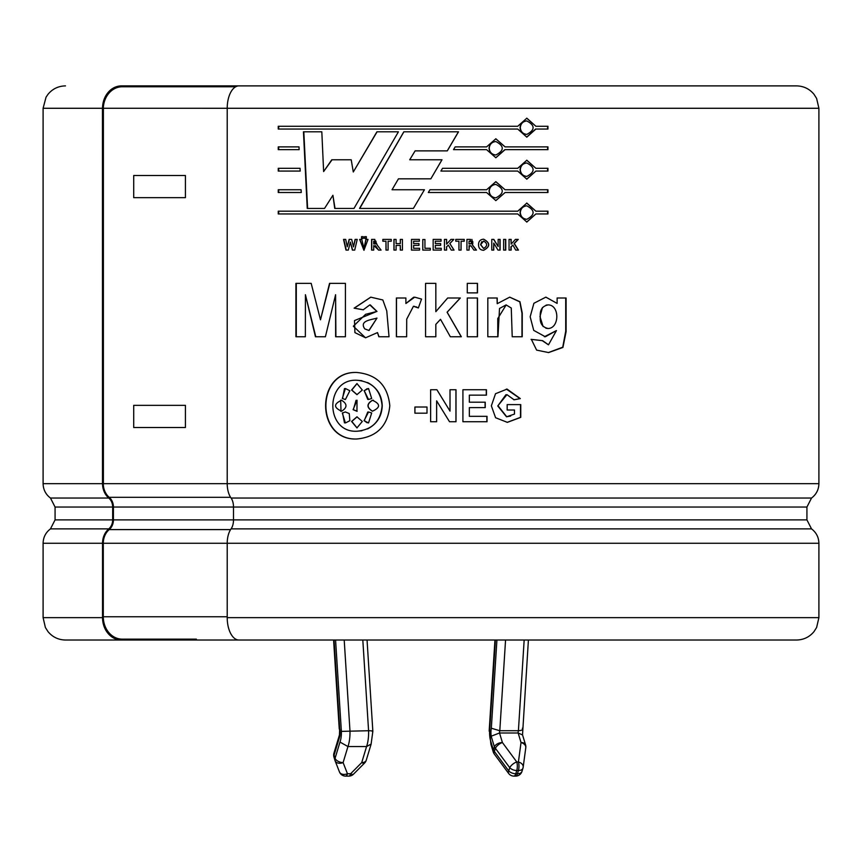 <?xml version="1.0" encoding="UTF-8"?>
<svg xmlns="http://www.w3.org/2000/svg" width="862" height="862" viewBox="0 0 862 862"><rect width="100%" height="100%" fill="white"/><g stroke="black" fill="none" stroke-linecap="round" stroke-linejoin="round"><path stroke-width="1.29" d="M339.531 734.693L339.8 736.213L334.1 755.09A6.648 3.987 163.2 0 0 333.939 757.019A6.648 3.987 163.2 0 0 334.014 757.235L334.855 760.025M339.466 734.93L339.66 728.228L334.057 640.024M362.816 640.024L368.58 730.728A19.869 7.155 90 0 1 366.565 746.557L347.957 746.557L339.984 742.063A13.221 4.763 -90 0 0 341.384 731.375L368.58 730.728C372.201 730.782 373.483 731.073 372.406 731.601M364.604 763.01A6.648 6.648 0 0 0 366.253 760.241A6.648 3.987 16.8 0 1 361.728 762.59A6.648 2.284 44.8 0 0 364.604 763.01L353.517 774.151A6.648 2.284 44.8 0 1 350.64 773.742L361.728 762.59L366.565 746.557L371.123 744.089M344.207 640.024L349.961 730.728A19.869 7.155 -90 0 1 347.957 746.557L343.108 762.59A6.648 3.987 -163.2 0 1 335.07 758.323A6.648 3.987 163.2 0 0 334.909 760.241A6.648 3.987 163.2 0 0 334.984 760.456A6.648 4.655 158.7 0 0 335.081 760.737A6.648 4.655 158.7 0 0 343.108 762.59L347.461 773.742A6.648 2.392 90 0 1 345.63 776.112L348.808 776.112A6.648 6.648 0 0 0 353.517 774.151M505.563 640.024L499.798 730.728L518.407 730.728C522.06 730.448 523.374 729.618 522.34 728.228M496.921 640.024L491.329 728.228L499.798 730.728A2.812 1.013 -90 0 0 499.529 732.991L518.148 732.991L522.523 734.93L528.406 640.024M524.171 640.024L518.407 730.728A2.812 1.013 90 0 0 518.148 732.991L521.025 742.538L518.418 761.965L516.769 761.965L502.417 742.538L499.529 732.991L491.178 736.213L494.379 746.815L493.409 750.037A6.648 3.987 163.2 0 0 493.247 751.966A6.648 6.648 0 0 0 494.26 753.991A6.648 2.942 143.5 0 1 494.411 751.502A6.648 3.987 -163.2 0 1 493.409 750.037L490.995 742.063L490.877 744.089L489.605 731.375A13.221 4.763 -90 0 0 490.995 742.063M196.385 640.024L121.488 640.024A22.39 18.953 -90 0 1 102.535 617.645L102.535 543.265A17.736 15.02 -90 0 1 108.774 528.88A11.087 9.385 90 0 0 112.674 519.894L112.674 507.039A11.087 9.385 90 0 0 108.774 498.042A17.736 15.02 -90 0 1 102.535 483.657L103.289 483.657A16.841 14.266 90 0 0 109.215 497.32A11.971 10.139 -90 0 1 113.418 507.039L113.418 519.894A11.971 10.139 -90 0 1 109.215 529.602A16.841 14.266 90 0 0 103.289 543.265L103.289 616.75A22.39 18.953 90 0 0 122.242 639.141L196.385 639.141L196.385 640.024L238.968 640.024A22.39 11.766 -90 0 1 227.212 617.645L227.212 543.265A17.736 9.32 -90 0 1 231.081 528.88A11.087 5.819 90 0 0 233.505 519.894L233.505 507.039A11.087 5.819 90 0 0 231.081 498.042A17.736 9.32 -90 0 1 227.212 483.657L818.9 483.657L818.9 108.278L227.212 108.278L227.212 483.657M235.692 86.771L122.242 86.771A22.39 18.953 90 0 0 103.3 108.267L227.212 108.278A22.39 11.766 -90 0 1 238.968 85.888L187 85.888L187 86.771M102.492 108.278L43.1 108.278L43.1 483.657L102.492 483.657L102.459 108.278L103.397 108.278L103.397 483.657M320.481 319.791L329.543 283.361L345.414 283.361L345.414 336.751L335.63 336.751L335.598 294.729L325.394 336.751L315.449 336.751L305.417 294.729L305.353 336.751L295.914 336.751L295.914 283.361L311.182 283.361L320.481 319.791L329.834 283.361M335.598 294.729L335.9 336.751M305.417 294.729L315.783 336.751M359.529 208.442L403.815 131.8L458.519 131.8L447.313 150.872L415.118 150.872L409.709 159.772L442.001 159.772L430.86 178.822L398.449 178.822L392.048 189.748L424.438 189.748L413.383 208.442L359.529 208.442M431 178.574L441.969 159.772M547.952 192.517L505.089 192.517L495.855 200.62L486.588 192.517L428.317 192.517L429.955 189.748L486.588 189.759L495.855 181.656L505.089 189.759L547.952 189.759L547.952 192.517M505.089 149.643L495.855 157.746L486.588 149.643L453.541 149.643L455.158 146.885L486.588 146.885L495.855 138.782L505.089 146.885L547.952 146.885L547.952 149.643L504.873 149.643L495.769 157.746M301.247 192.517L278.254 192.517L278.254 189.759L301.107 189.759L301.247 192.517M299.136 149.643L278.254 149.643L278.254 146.885L299.006 146.885L299.136 149.643M418.35 307.96L413.426 306.279L406.713 319.155L406.638 336.751L396.391 336.751L396.391 298.004L405.894 298.004L405.894 303.51L414.687 297.164L421.55 299.071L418.35 307.96L415.926 306.721M467.279 336.751L467.279 298.004L477.494 298.004L477.494 336.751L467.279 336.751M487.817 336.751L487.817 298.004L497.212 298.004L497.212 303.693L509.711 297.153L519.958 301.732L522.243 313.089L522.232 336.751L512.222 336.751L511.263 308.014L506.08 304.9L499.518 308.477L497.956 336.751L487.817 336.751M427.002 413.178L414.891 413.178L414.891 407.015L427.002 407.015L427.002 413.178M462.916 421.744L462.916 389.732L486.437 389.732L486.437 395.141L469.348 395.141L469.348 402.198L485.241 402.198L485.241 407.618L469.348 407.618L469.348 416.335L487.03 416.335L487.03 421.744L462.916 421.744M353.495 246.866L355.09 239.41L357.213 239.41L354.713 250.088L352.396 250.088L350.349 242.103L348.291 250.088L345.985 250.088L343.539 239.41L345.705 239.41L347.246 246.747L349.142 239.41L351.685 239.41L353.495 246.866L355.306 239.41M366.35 236.684L366.35 238.429L364.615 238.429L364.615 236.684L366.35 236.684M371.597 250.088L371.597 239.41L374.614 239.41L377.437 245.379L381.069 250.088L378.515 250.088C373.515 242.782 376.996 247.125 373.72 245.627L373.72 250.088L371.597 250.088M393.945 250.088L393.945 239.41L396.089 239.41L396.089 243.623L400.291 243.623L400.291 239.41L402.435 239.41L402.435 250.088L400.291 250.088L400.291 245.422L396.089 245.422L396.089 250.088L393.945 250.088M422.789 250.088L422.789 239.517L424.944 239.517L424.944 248.278L430.289 248.278L430.289 250.088L422.789 250.088L422.811 239.517M446.602 244.129L450.955 239.41L453.843 239.41L449.835 243.537L454.048 250.088L451.268 250.088L448.337 245.077L446.602 246.855L446.602 250.088L444.447 250.088L444.447 239.41L446.602 239.41L446.602 244.129L446.559 239.41M466.935 239.41L469.919 239.41L472.807 245.379L476.449 250.088L473.895 250.088C468.831 242.75 472.376 247.146 469.079 245.627L469.079 250.088L466.935 250.088L466.935 239.41L469.919 239.41M468.971 250.088L469.434 245.627M493.754 243.116L493.754 250.088L491.771 250.088L491.771 239.41L493.84 239.41L498.15 246.543L498.15 239.41L500.122 239.41L500.122 250.088L497.988 250.088L493.754 243.116L493.57 250.088M509.054 250.088L509.054 239.41L511.166 239.41L511.166 244.129L515.422 239.41L518.245 239.41L514.323 243.537L518.45 250.088L515.735 250.088L512.868 245.077L511.166 246.855L511.166 250.088L509.054 250.088M389.807 405.733C387.803 425.936 376.856 437.012 356.943 438.984C315.169 441.042 315.169 370.434 356.943 372.492C376.845 374.453 387.803 385.54 389.807 405.733M503.623 250.088L503.623 239.41L505.746 239.41L505.746 250.088L503.623 250.088M478.518 244.808C478.55 241.306 480.263 239.442 483.657 239.205C490.381 242.901 490.392 246.597 483.668 250.292C480.36 250.142 478.636 248.31 478.518 244.808M458.94 250.088L458.94 241.22L455.782 241.22L455.782 239.41L464.241 239.41L464.241 241.22L461.084 241.22L461.084 250.088L458.94 250.088M433.166 250.088L433.166 239.41L441.064 239.41L441.064 241.22L435.321 241.22L435.321 243.569L440.665 243.569L440.665 245.379L435.321 245.379L435.321 248.278L441.258 248.278L441.258 250.088L433.166 250.088M413.62 243.569L418.964 243.569L418.964 245.379L413.62 245.379L413.62 248.278L419.557 248.278L419.557 250.088L411.476 250.088L411.476 239.41L419.363 239.41L419.363 241.22L413.62 241.22L413.62 243.569M385.971 250.088L385.971 241.22L382.836 241.22L382.836 239.41L391.251 239.41L391.251 241.22L388.105 241.22L388.105 250.088L385.971 250.088M363.247 236.684L363.247 238.429L361.523 238.429L361.523 236.684L363.247 236.684M368.031 239.41L363.936 250.292L359.659 239.41L361.781 239.41L363.958 248.428L365.897 239.41L368.031 239.41M514.097 399.796L506.942 394.645L497.956 405.679L506.737 416.755L514.474 414.072L514.474 410.021L507.168 410.021L507.168 404.612L520.767 404.612L520.767 417.348L507.352 422.358L495.585 417.725L491.351 405.83L495.521 393.718L507.071 389.096L520.325 398.6L514.097 399.796M436.635 400.841L436.635 421.744L430.623 421.744L430.623 389.732L436.905 389.732L450.007 411.109L450.007 389.732L456.009 389.732L456.009 421.744L449.522 421.744L436.635 400.841L436.614 421.744M556.453 330.566L545.344 336.773L533.729 330.383L530.162 316.774L533.901 303.284L545.84 297.142L557.121 303.402L557.121 298.004L566.097 298.004L566.108 331.611L562.929 347.44L548.598 352.569L536.617 350.112L531.369 339.38L542.575 340.652L548.501 344.789L556.453 330.566L544.385 336.74M477.494 292.886L467.279 292.886L467.279 283.361L477.494 283.361L477.494 292.886M425.569 336.751L425.569 283.361L435.838 283.361L435.838 311.656L447.669 298.004L460.34 298.004L447.141 312.216L461.332 336.751L450.33 336.751L440.525 319.328L435.838 324.381L435.838 336.751L425.569 336.751L425.58 283.361M377.502 332.592L365.596 337.785L354.928 332.635L354.508 320.578L376.834 311.441L369.809 304.889L363.214 309.803L354.099 308.165L370.757 297.153L382.847 299.987L386.758 310.913L389.031 336.751L378.838 336.751L377.502 332.592L378.989 336.751M300.192 171.075L278.254 171.075L278.254 168.316L300.051 168.316L300.192 171.075M535.895 129.041L526.833 137.144L517.717 129.041L278.254 129.041L278.254 126.283L517.717 126.283L526.833 118.18L535.895 126.283L547.952 126.283L547.952 129.041L535.593 129.041L526.693 137.144M517.717 168.316L526.833 160.224L535.895 168.316L547.952 168.316L547.952 171.075L535.895 171.075L526.833 179.177L517.717 171.075L440.902 171.075L442.518 168.316L517.717 168.316M278.254 211.19L517.717 211.19L526.833 203.087L535.895 211.19L547.952 211.19L547.952 213.948L535.895 213.948L526.833 222.051L517.717 213.948L278.254 213.948L278.254 211.19M398.416 131.8L353.991 208.442L334.736 208.442L332.915 195.275L324.532 208.442L307.238 208.442L303.456 131.8L321.817 131.8L323.627 171.56L331.784 159.772L351.222 159.772L353.291 172.001L376.92 131.8L398.416 131.8M103.235 483.657L226.997 483.657M278.695 146.885L278.695 149.643M296.291 283.361L296.291 336.751M376.834 318.089C371.641 319.867 358.926 320.492 364.788 328.896L368.893 330.469L376.985 318.089L369.065 330.469M370.261 304.9L376.985 311.441L365.607 314.307L353.345 326.224L365.531 337.785M370.822 297.153L354.314 308.165L363.408 309.803M413.523 306.279L414.525 306.366M413.663 297.218L405.894 303.51M396.488 298.004L396.488 336.751M435.827 336.751L435.827 324.381L440.525 319.328M461.245 336.751L447.087 312.216L460.254 298.004M435.838 311.656L435.827 283.361M477.354 336.751L477.354 298.004M477.354 292.886L477.354 283.361M497.762 336.751L497.762 318.563L506.188 304.9M521.973 336.751L521.984 313.229L519.797 301.872L509.711 297.153M497.212 303.693L497.029 298.004M543.103 326.558L539.978 316.559L542.478 307.508M546.109 305.116L547.887 304.9M547.963 328.497L545.883 328.207M557.121 303.402L545.894 297.142M548.383 344.789L542.263 340.652L531.078 339.38M548.383 352.569L562.735 347.192L565.72 331.191L565.709 298.004M540.291 316.559C539.698 323.315 542.327 327.291 548.178 328.497C559.557 328.163 559.794 305.019 548.232 304.9C542.392 305.978 539.752 309.867 540.291 316.559L539.978 316.559M414.945 407.015L414.945 413.178M455.933 421.744L455.933 389.732M450.007 411.109L436.894 389.732M430.623 389.732L430.623 421.744M486.868 421.744L486.868 416.335M469.348 416.335L469.348 407.618M485.08 407.618L485.08 402.198M469.348 402.198L469.348 395.141M486.287 395.141L486.287 389.732M510.681 416.034L506.522 416.799L497.762 405.991L505.929 394.699M513.86 399.796L520.077 398.6L506.371 389.107M507.136 422.358L520.508 417.348L520.508 404.612M349.369 239.41L347.246 246.747M343.798 239.41L346.233 250.088M350.349 242.103L352.623 250.088M359.863 239.41L364.023 250.292M366.091 239.41L363.893 248.428M364.809 236.684L364.809 238.429M361.717 236.684L361.717 238.429M376.047 243.774L373.72 241.22L373.72 243.924L375.994 243.914M373.72 241.22L375.132 241.22M375.961 241.22L376.155 243.914M374.776 239.41L371.77 239.41L371.77 250.088M373.892 245.627L378.666 250.088M373.72 243.924L375.983 243.784M385.971 241.22L386.101 250.088M382.976 239.41L382.976 241.22M394.053 239.41L394.053 250.088M400.291 245.422L400.377 250.088M400.377 239.41L400.291 243.623M411.53 239.41L411.53 250.088M441.236 250.088L441.236 248.278M435.321 248.278L435.31 245.379M440.633 245.379L440.633 243.569M435.321 243.569L435.31 241.22M441.032 241.22L441.032 239.41M446.559 250.088L446.559 246.855L448.337 245.077M453.983 250.088L449.781 243.537L453.778 239.41M460.998 250.088L461.084 241.22M464.144 241.22L464.144 239.41M470.404 243.924L469.09 243.924C474.089 242.998 474.089 242.103 469.079 241.22L470.253 241.22M471.342 241.22L472.785 241.511M472.839 243.558L471.848 243.881M468.971 243.924L469.079 241.22L468.971 243.924M476.32 250.088L472.688 245.379L471.913 239.42M470.544 239.41L469.801 239.41M483.582 248.439L480.587 244.743L481.815 241.619M483.593 250.292C490.262 246.597 490.262 242.901 483.571 239.205M480.727 244.743L483.668 248.439C487.644 245.961 487.644 243.504 483.636 241.058L480.587 244.743M499.928 250.088L499.928 239.41M498.15 246.543L493.657 239.41M505.531 250.088L505.531 239.41M510.94 250.088L510.94 246.855L512.868 245.077M518.202 250.088L514.086 243.537L517.997 239.41M511.166 244.129L510.94 239.41M367.578 382.566C376.909 387.394 381.801 395.119 382.243 405.733C381.801 416.368 376.899 424.093 367.557 428.92M361.878 430.763L357.051 431.226M357.051 380.25L361.921 380.713M357.051 372.492C315.514 370.628 315.514 440.848 357.051 438.984M382.103 405.733C380.616 390.206 372.233 381.715 356.943 380.25C324.802 378.547 324.802 432.939 356.943 431.226C372.244 429.761 380.627 421.27 382.103 405.733L382.243 405.733M357.105 416.82L351.815 421.443L357.051 427.908M362.309 421.443L356.943 427.908L351.588 421.443L356.943 416.82L362.309 421.443M356.06 400.313L353.323 409.655L357.159 411.282M356.943 411.282L353.097 409.655L357.04 400.227L356.943 411.282M367.126 388.676L364.249 390.766L367.772 399.44M364.055 390.766L368.527 388.503L371.684 398.503L368.537 399.494L364.249 390.766M373.44 400.302L372.578 400.27C366.673 403.912 366.673 407.564 372.578 411.206L372.406 411.206C366.501 407.564 366.501 403.912 372.406 400.27L373.278 400.194M372.578 400.27L372.406 400.27C380.584 403.912 380.584 407.554 372.406 411.206L372.578 411.206M367.751 412.036L364.249 420.699L367.104 422.789M364.055 420.699L368.537 411.982L371.684 412.973L368.527 422.973L364.249 420.699M357.04 383.568L351.815 390.033L357.051 394.656M362.309 390.033L356.943 394.656L351.588 390.033L356.943 383.568L362.309 390.033M340.673 400.205L341.007 411.282M341.6 411.206C333.572 407.564 333.572 403.912 341.6 400.27C347.429 403.912 347.429 407.554 341.6 411.206L340.749 411.271M340.749 400.194L341.6 400.27M344.477 388.579L342.559 398.503L345.069 399.483M349.853 390.766L345.414 399.494L342.311 398.503L345.425 388.503L349.853 390.766M345.263 411.971L342.559 412.973L344.477 422.897M349.853 420.699L345.414 422.973L342.311 412.973L345.425 411.971L349.261 413.577L349.853 420.699M278.695 168.316L278.695 171.075M278.695 189.759L278.695 192.517M547.618 129.041L547.618 126.283M535.895 126.283L526.693 118.18M278.695 126.283L278.695 129.041M520.303 127.662C520.734 131.703 522.911 133.944 526.833 134.386C535.183 129.893 535.183 125.41 526.822 120.939C522.9 121.38 520.723 123.622 520.303 127.662L520.045 127.662C520.486 123.622 522.652 121.38 526.553 120.939L526.682 120.939M526.693 134.386L526.553 134.386C522.663 133.944 520.486 131.703 520.045 127.662M547.618 149.643L547.618 146.885M505.089 146.885L495.769 138.782M489.217 148.264C489.659 152.305 491.879 154.546 495.865 154.988C504.367 150.494 504.367 146.012 495.855 141.54C491.857 141.982 489.648 144.223 489.217 148.264L489.056 148.264C489.497 144.223 491.706 141.982 495.672 141.54L495.758 141.54M495.769 154.988L495.672 154.988C491.717 154.546 489.508 152.305 489.056 148.264M526.693 179.177L535.895 171.075M547.618 171.075L547.618 168.316M535.895 168.316L526.693 160.224M520.303 169.706C520.734 173.747 522.911 175.988 526.833 176.419C535.183 171.937 535.183 167.454 526.822 162.983C522.9 163.414 520.723 165.655 520.303 169.706L520.045 169.706C520.486 165.666 522.652 163.424 526.553 162.983L526.682 162.983M526.693 176.419L526.553 176.419C522.663 175.977 520.486 173.736 520.045 169.706M505.089 189.759L495.769 181.656M486.588 189.759L429.955 189.748L428.328 192.517M495.769 200.62L505.089 192.517M489.217 191.138C489.659 195.178 491.879 197.42 495.865 197.861C504.367 193.368 504.367 188.886 495.855 184.414C491.857 184.856 489.648 187.097 489.217 191.138L489.056 191.138C489.497 187.097 491.706 184.856 495.672 184.414L495.758 184.414M495.769 197.861L495.672 197.861C491.717 197.42 489.508 195.178 489.056 191.138M547.618 192.517L547.618 189.759M526.693 222.051L535.895 213.948M547.618 213.948L547.618 211.19M535.895 211.19L526.693 203.087M520.303 212.569C520.734 216.61 522.911 218.851 526.833 219.293C535.183 214.8 535.183 210.317 526.822 205.846C522.9 206.287 520.723 208.529 520.303 212.569L520.045 212.569C520.486 208.529 522.652 206.287 526.553 205.846L526.682 205.846M526.693 219.293L526.553 219.293C522.663 218.851 520.486 216.61 520.045 212.569M278.695 211.19L278.695 213.948M447.259 150.872L458.433 131.8M403.89 131.8L359.734 208.442M377.082 131.8L353.291 172.001M332.064 159.772L323.627 171.56M303.823 131.8L307.594 208.442M332.915 195.275L335.016 208.442M196.385 639.141L122.242 639.141M102.535 108.278A22.39 18.953 -90 0 1 121.488 85.888L187 85.888M818.9 108.278L816.616 98.43L813.987 94.281C809.429 88.829 803.61 86.038 796.51 85.888L238.968 85.888M153.932 640.024L65.49 640.024C58.39 639.873 52.571 637.083 48.013 631.641L45.384 627.493L43.1 617.645L43.1 543.265L102.535 543.265M227.212 617.645L818.9 617.645L816.616 627.493L813.987 631.641C809.429 637.083 803.61 639.873 796.51 640.024L238.968 640.024M339.984 742.063L335.07 758.323L334.1 755.09A6.648 3.987 -163.2 0 1 333.939 753.172A6.648 6.648 0 0 0 333.939 757.019L334.909 760.241A6.648 6.648 0 0 0 335.081 760.737L339.434 771.878A6.648 4.655 158.7 0 1 339.337 771.598M345.63 776.112A6.648 6.648 0 0 1 339.434 771.878A6.648 4.655 158.7 0 0 347.461 773.742L350.64 773.742A6.648 2.392 90 0 1 348.808 776.112M335.577 640.024L341.374 731.375M339.8 736.213A9.471 3.405 -90 0 0 339.66 728.228M495.402 640.024L489.605 731.375M491.329 728.228A9.471 3.405 -90 0 0 491.178 736.213M494.379 746.815A6.648 3.987 -16.8 0 1 502.417 742.538A6.648 2.942 -36.5 0 0 495.381 748.27A6.648 3.987 -163.2 0 1 494.379 746.815M513.957 776.112A6.648 6.648 0 0 1 508.612 773.419A6.648 2.942 143.5 0 1 508.752 770.93L494.411 751.502L495.381 748.27L509.733 767.697A6.648 2.942 -36.5 0 1 516.769 761.965A6.648 2.392 -90 0 1 516.769 770.509A6.648 3.987 16.8 0 1 509.733 767.697L508.752 770.93A6.648 3.987 16.8 0 0 515.788 773.742L517.448 773.742A6.648 2.392 90 0 1 515.605 776.112A6.648 6.648 0 0 0 521.973 771.382A6.648 3.987 -163.2 0 1 517.448 773.742L518.418 770.509L516.769 770.509L515.788 773.742A6.648 2.392 90 0 1 513.957 776.112L515.605 776.112M522.07 770.93A6.648 3.987 -163.2 0 1 521.973 771.382L522.954 768.161A6.648 6.648 0 0 0 523.18 767.126A6.648 4.558 -172.3 0 1 523.04 767.697A6.648 3.987 -163.2 0 1 522.954 768.161A6.648 3.987 -163.2 0 1 518.418 770.509A6.648 2.392 -90 0 0 518.418 761.965A6.648 4.558 -172.3 0 1 523.18 767.126L525.788 747.699A6.648 4.558 -172.3 0 0 521.025 742.538A6.648 3.987 163.2 0 1 525.561 744.887L522.48 734.693M525.648 748.27A6.648 4.558 -172.3 0 0 525.788 747.699A6.648 6.648 0 0 0 525.561 744.887M185.416 175.503L133.707 175.503L133.707 197.667L185.416 197.667L185.416 175.503M185.416 405.345L133.707 405.345L133.707 427.509L185.416 427.509L185.416 405.345M108.774 498.042L50.47 498.042L55.071 507.039L112.674 507.039M818.9 483.657C818.749 489.638 816.292 494.432 811.53 498.042L231.081 498.042M231.081 528.88L811.53 528.88C816.292 532.5 818.749 537.295 818.9 543.265L103.289 543.265M112.674 519.894L55.071 519.894L50.47 528.88L108.774 528.88M113.418 507.039L806.929 507.039L806.929 519.894L113.418 519.894M102.535 617.645L43.1 617.645M109.215 497.32L230.596 497.32M109.215 529.602L230.596 529.602M103.289 616.75L227.212 616.75M333.939 753.172L339.488 734.812M339.251 729.047L333.594 640.024M371.091 744.218L372.847 731.288L367.05 640.024M366.253 760.241L371.113 744.154M508.612 773.419L494.26 753.991M493.247 751.966L490.866 744.1M43.1 483.657C43.251 489.638 45.708 494.432 50.47 498.042M50.47 528.88C45.708 532.5 43.251 537.295 43.1 543.265M43.1 108.278L46.042 97.18L48.013 94.281C52.571 88.829 58.39 86.038 65.49 85.888M55.071 519.894L55.071 507.039M818.9 617.645L818.9 543.265M811.53 498.042L806.929 507.039M806.929 519.894L811.53 528.88M489.163 731.138L494.95 640.024"/></g></svg>
